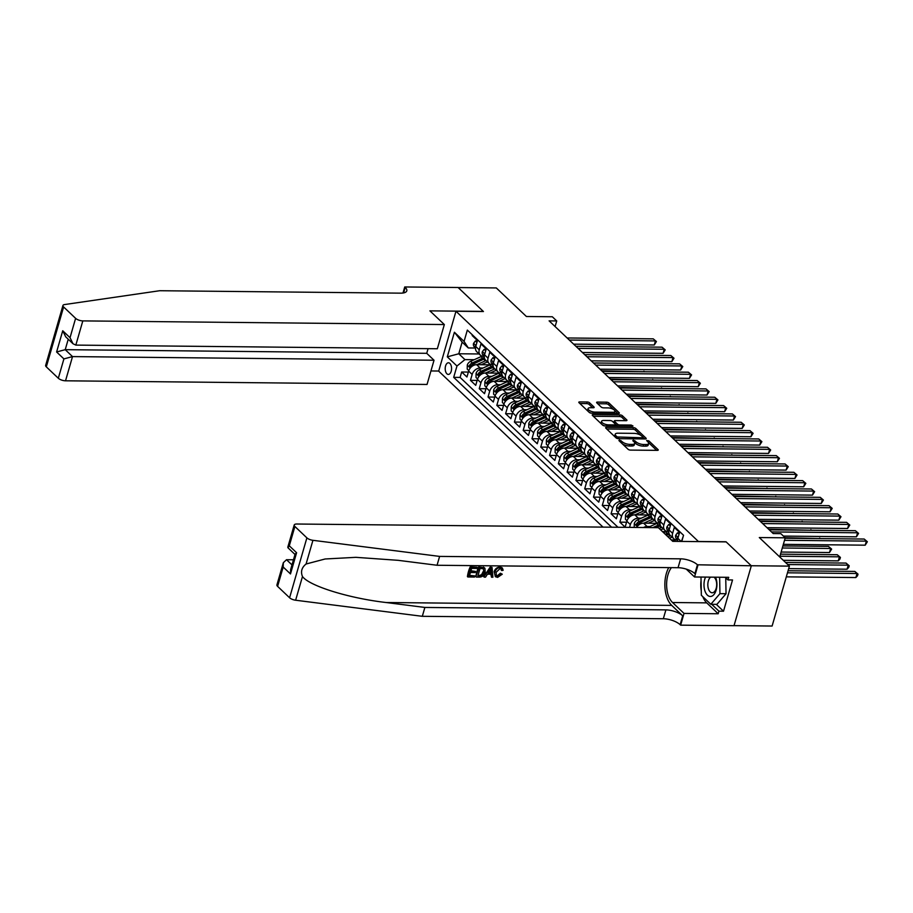 <?xml version="1.0" encoding="UTF-8"?>
<svg xmlns="http://www.w3.org/2000/svg" width="913" height="913" viewBox="0 0 913 913"><rect width="100%" height="100%" fill="white"/><g stroke="black" fill="none" stroke-linecap="round" stroke-linejoin="round"><path stroke-width="1.37" d="M619.345 439.998L618.9 440.557L628.064 449.264A1.792 0.673 16.1 0 0 630.427 450.098L657.383 450.36A1.792 0.673 16.1 0 0 658.239 450.041A1.792 0.673 16.1 0 0 658.011 449.561L648.846 440.865L646.598 440.5L647.933 441.972A5.718 2.168 16.1 0 1 648.641 443.501A5.718 2.168 16.1 0 1 645.902 444.54L643.665 444.517A5.718 2.168 16.1 0 1 636.11 441.846L633.268 440.134L632.823 440.705L634.01 441.824A5.718 2.168 16.1 0 1 634.718 443.364A5.718 2.168 16.1 0 1 631.979 444.403L629.742 444.38A5.718 2.168 16.1 0 1 622.187 441.709L619.345 439.998M446.891 373.782A5.832 3.184 -89.4 0 0 448.329 374.433A5.832 3.184 -89.4 0 0 451.467 369.993A5.832 3.184 -89.4 0 0 449.881 363.42A5.832 3.184 -89.4 0 0 448.443 362.781A5.832 3.184 -89.4 0 0 445.304 367.22A5.832 3.184 -89.4 0 0 446.891 373.782M589.581 402.816A1.792 0.673 16.1 0 0 587.219 401.982L579.664 401.903A1.792 0.673 16.1 0 0 578.808 402.234A1.792 0.673 16.1 0 0 579.025 402.713L589.205 412.368A1.792 0.673 16.1 0 0 591.567 413.212L618.512 413.475A1.792 0.673 16.1 0 0 619.368 413.155A1.792 0.673 16.1 0 0 619.151 412.676L608.971 403.01A1.792 0.673 16.1 0 0 606.609 402.177L597.479 402.085A1.792 0.673 16.1 0 0 596.623 402.416A1.792 0.673 16.1 0 0 596.84 402.895L601.199 407.027A1.792 0.673 16.1 0 0 603.561 407.86L608.092 407.906A4.782 1.815 16.1 0 1 612.92 409.138A4.782 1.815 16.1 0 1 614.985 411.421A4.782 1.815 16.1 0 1 612.703 412.288L594.956 412.105A4.782 1.815 16.1 0 1 590.129 410.873A4.782 1.815 16.1 0 1 588.063 408.59A4.782 1.815 16.1 0 1 590.346 407.723L593.302 407.757A1.792 0.673 16.1 0 0 594.158 407.438A1.792 0.673 16.1 0 0 593.941 406.958L589.581 402.816L589.113 404.436A1.792 0.673 16.1 0 0 586.751 403.603L579.892 403.535M698.548 541.477L726.006 541.763L751.273 565.74L789.403 566.128L759.308 537.552L785.237 537.814L780.843 533.649L773.208 533.569L549.101 320.862L556.725 320.942L552.331 316.765L526.402 316.503L496.307 287.937L458.166 287.549L483.434 311.527L455.975 311.253L698.513 541.603M606.494 427.375A1.792 0.673 16.1 0 0 605.639 427.695A1.792 0.673 16.1 0 0 605.855 428.174L616.035 437.841A1.792 0.673 16.1 0 0 618.398 438.674L645.343 438.948A1.792 0.673 16.1 0 0 646.199 438.617A1.792 0.673 16.1 0 0 645.982 438.137L635.802 428.482A1.792 0.673 16.1 0 0 633.439 427.649L606.494 427.375L606.175 428.471M602.626 425.104L592.446 415.438A1.792 0.673 16.1 0 1 592.217 414.959A1.792 0.673 16.1 0 1 593.073 414.639L620.03 414.913A1.792 0.673 16.1 0 1 622.381 415.746L626.74 419.877A1.792 0.673 16.1 0 1 626.957 420.357A1.792 0.673 16.1 0 1 626.113 420.688L615.179 420.573A1.792 0.673 16.1 0 0 614.323 420.893A1.792 0.673 16.1 0 0 614.54 421.372L617.428 424.123A1.792 0.673 16.1 0 0 619.79 424.956L631.168 425.07L632.983 425.994L632.378 426.211L604.977 425.937A1.792 0.673 16.1 0 1 602.626 425.104M789.403 566.128L772.113 626.033L734.041 625.645M468.369 372.07L461.67 372.002L466.942 377.001L468.643 371.089L472.158 374.433A7.281 5.444 -46.5 0 1 480.135 368.019L483.011 368.042M477.157 380.413L470.457 380.344L475.73 385.343L477.431 379.431L480.946 382.775A7.281 5.444 -46.5 0 1 488.923 376.361L491.799 376.384M485.944 388.744L479.245 388.687L484.518 393.686L486.218 387.774L489.733 391.118A7.281 5.444 -46.5 0 1 497.711 384.704L500.586 384.727M494.732 397.087L488.033 397.018L493.305 402.028L495.006 396.116L498.521 399.46A7.281 5.444 -46.5 0 1 506.498 393.035L509.374 393.069M503.52 405.429L496.82 405.361L502.093 410.371L503.805 404.459L507.32 407.791A7.281 5.444 -46.5 0 1 515.286 401.378L518.162 401.412M512.307 413.772L505.608 413.703L510.881 418.713L512.592 412.802L516.107 416.134A7.281 5.444 -46.5 0 1 524.073 409.72L526.949 409.754M521.095 422.114L514.396 422.046L519.668 427.056L521.38 421.144L524.895 424.477A7.281 5.444 -46.5 0 1 532.861 418.063L535.737 418.097M529.882 430.457L523.183 430.388L528.456 435.398L530.168 429.487L533.683 432.819A7.281 5.444 -46.5 0 1 541.649 426.405L544.536 426.439M538.67 438.799L531.971 438.731L537.243 443.741L538.955 437.829L542.47 441.162A7.281 5.444 -46.5 0 1 550.436 434.748L553.324 434.782M547.458 447.142L540.758 447.073L546.042 452.072L547.743 446.172L551.258 449.504A7.281 5.444 -46.5 0 1 559.224 443.09L562.111 443.125M556.245 455.484L549.558 455.416L554.83 460.414L556.531 454.514L560.046 457.847A7.281 5.444 -46.5 0 1 568.023 451.433L570.899 451.456M565.044 463.827L558.345 463.758L563.618 468.757L565.318 462.857L568.833 466.189A7.281 5.444 -46.5 0 1 576.811 459.775L579.687 459.798M573.832 472.169L567.133 472.101L572.405 477.1L574.106 471.188L577.621 474.532A7.281 5.444 -46.5 0 1 585.598 468.118L588.474 468.141M582.62 480.512L575.92 480.443L581.193 485.442L582.893 479.53L586.408 482.874A7.281 5.444 -46.5 0 1 594.386 476.46L597.262 476.483M591.407 488.843L584.708 488.786L589.981 493.785L591.681 487.873L595.196 491.217A7.281 5.444 -46.5 0 1 603.173 484.803L606.049 484.826M600.195 497.186L593.496 497.117L598.768 502.127L600.48 496.216L603.995 499.559A7.281 5.444 -46.5 0 1 611.961 493.134L614.837 493.168M608.982 505.528L602.283 505.46L607.556 510.47L609.268 504.558L612.783 507.89A7.281 5.444 -46.5 0 1 620.749 501.477L623.625 501.511M617.77 513.871L611.071 513.802L616.343 518.812L618.055 512.901L621.57 516.233A7.281 5.444 -46.5 0 1 629.536 509.819L632.412 509.853M626.558 522.213L619.859 522.145L625.131 527.155L626.843 521.243L630.358 524.576A7.281 5.444 -46.5 0 1 638.324 518.162L641.211 518.196M683.335 535.988L681.475 541.432M677.731 541.398A7.281 5.444 -46.5 0 1 677.891 538.339L679.592 532.427L674.319 527.429L672.619 533.34A7.281 5.444 -46.5 0 0 673.703 538.681A7.281 5.444 -46.5 0 0 676.841 539.868L677.617 539.88M673.703 538.681L670.188 535.349A7.281 5.444 133.5 0 1 669.103 529.996L670.804 524.085L665.531 519.086L663.831 524.998A7.281 5.444 -46.5 0 0 664.915 530.339A7.281 5.444 -46.5 0 0 668.054 531.537L668.83 531.537M664.915 530.339L661.4 527.006A7.281 5.444 133.5 0 1 660.316 521.654L662.016 515.742L656.744 510.744L655.032 516.655A7.281 5.444 -46.5 0 0 656.127 521.996A7.281 5.444 -46.5 0 0 659.266 523.195L660.042 523.195M656.127 521.996L652.612 518.664A7.281 5.444 133.5 0 1 651.517 513.311L653.229 507.411L647.956 502.401L646.244 508.313A7.281 5.444 -46.5 0 0 647.34 513.654A7.281 5.444 -46.5 0 0 650.478 514.852L651.254 514.852M647.34 513.654L643.813 510.321A7.281 5.444 133.5 0 1 642.729 504.969L644.441 499.069L639.168 494.059L637.457 499.97A7.281 5.444 -46.5 0 0 638.541 505.311A7.281 5.444 -46.5 0 0 641.691 506.51L642.467 506.51L641.268 505.334A4.827 3.606 133.5 0 1 640.527 501.876L642.341 499.468L643.893 500.94M638.541 505.311L635.026 501.979A7.281 5.444 133.5 0 1 633.942 496.638L635.653 490.726L630.381 485.716L628.669 491.628A7.281 5.444 -46.5 0 0 629.753 496.969A7.281 5.444 -46.5 0 0 632.903 498.167L633.679 498.178M629.753 496.969L626.238 493.636A7.281 5.444 133.5 0 1 625.154 488.295L626.866 482.384L621.593 477.373L619.881 483.285A7.281 5.444 -46.5 0 0 620.966 488.626A7.281 5.444 -46.5 0 0 624.115 489.825L624.891 489.836M620.966 488.626L617.45 485.294A7.281 5.444 133.5 0 1 616.366 479.953L618.078 474.041L612.794 469.031L611.094 474.943A7.281 5.444 -46.5 0 0 612.178 480.295A7.281 5.444 -46.5 0 0 615.328 481.482L616.092 481.493M612.178 480.295L608.663 476.951A7.281 5.444 133.5 0 1 607.579 471.61L609.279 465.698L604.007 460.688L602.306 466.6A7.281 5.444 -46.5 0 0 603.39 471.953A7.281 5.444 -46.5 0 0 606.54 473.139L607.305 473.151M603.39 471.953L599.875 468.609A7.281 5.444 133.5 0 1 598.791 463.268L600.492 457.356L595.219 452.346L593.518 458.258A7.281 5.444 -46.5 0 0 594.603 463.61A7.281 5.444 -46.5 0 0 597.753 464.797L598.517 464.808M594.603 463.61L591.088 460.266A7.281 5.444 133.5 0 1 590.003 454.925L591.704 449.013L586.431 444.015L584.731 449.915A7.281 5.444 -46.5 0 0 585.815 455.267A7.281 5.444 -46.5 0 0 588.965 456.454L589.73 456.466L588.543 455.29A4.827 3.606 133.5 0 1 587.801 451.821L589.615 449.424L591.168 450.896M585.815 455.267L582.3 451.924A7.281 5.444 133.5 0 1 581.216 446.583L582.916 440.671L577.644 435.672L575.943 441.572A7.281 5.444 -46.5 0 0 577.027 446.925A7.281 5.444 -46.5 0 0 580.166 448.112L580.942 448.123M577.027 446.925L573.512 443.592A7.281 5.444 133.5 0 1 572.428 438.24L574.129 432.328L568.856 427.33L567.156 433.241A7.281 5.444 -46.5 0 0 568.24 438.582A7.281 5.444 -46.5 0 0 571.378 439.769L572.154 439.781M568.24 438.582L564.725 435.25A7.281 5.444 133.5 0 1 563.629 429.897L565.341 423.986L560.068 418.987L558.357 424.899A7.281 5.444 -46.5 0 0 559.452 430.24A7.281 5.444 -46.5 0 0 562.591 431.438L563.367 431.438M559.452 430.24L555.937 426.907A7.281 5.444 133.5 0 1 554.842 421.555L556.553 415.643L551.281 410.645L549.569 416.556A7.281 5.444 -46.5 0 0 550.653 421.897A7.281 5.444 -46.5 0 0 553.803 423.096L554.579 423.096M550.653 421.897L547.138 418.565A7.281 5.444 133.5 0 1 546.054 413.212L547.766 407.312L542.493 402.302L540.781 408.214A7.281 5.444 -46.5 0 0 541.866 413.555A7.281 5.444 -46.5 0 0 545.015 414.753L545.791 414.753L544.593 413.578A4.827 3.606 133.5 0 1 543.851 410.12L545.666 407.712L547.218 409.184M541.866 413.555L538.35 410.222A7.281 5.444 133.5 0 1 537.266 404.87L538.978 398.97L533.706 393.96L531.994 399.871A7.281 5.444 -46.5 0 0 533.078 405.212A7.281 5.444 -46.5 0 0 536.228 406.411L537.004 406.411M533.078 405.212L529.563 401.88A7.281 5.444 133.5 0 1 528.479 396.539L530.191 390.627L524.918 385.617L523.206 391.529A7.281 5.444 -46.5 0 0 524.29 396.87A7.281 5.444 -46.5 0 0 527.44 398.068L528.216 398.079M524.29 396.87L520.775 393.537A7.281 5.444 133.5 0 1 519.691 388.196L521.391 382.285L516.119 377.274L514.418 383.186A7.281 5.444 -46.5 0 0 515.503 388.527A7.281 5.444 -46.5 0 0 518.652 389.725L519.417 389.737M515.503 388.527L511.988 385.195A7.281 5.444 133.5 0 1 510.903 379.854L512.604 373.942L507.331 368.932L505.631 374.844A7.281 5.444 -46.5 0 0 506.715 380.196A7.281 5.444 -46.5 0 0 509.865 381.383L510.629 381.394M506.715 380.196L503.2 376.852A7.281 5.444 133.5 0 1 502.116 371.511L503.816 365.599L498.544 360.589L496.843 366.501A7.281 5.444 -46.5 0 0 497.927 371.853A7.281 5.444 -46.5 0 0 501.077 373.04L501.842 373.052M497.927 371.853L494.412 368.51A7.281 5.444 133.5 0 1 493.328 363.169L495.029 357.257L489.756 352.247L488.056 358.158A7.281 5.444 -46.5 0 0 489.14 363.511A7.281 5.444 -46.5 0 0 492.29 364.698L493.054 364.709L491.867 363.522A4.827 3.606 133.5 0 1 491.126 360.064L492.94 357.668L494.492 359.14M489.14 363.511L485.625 360.167A7.281 5.444 133.5 0 1 484.541 354.826L486.241 348.914L480.968 343.916L479.268 349.816A7.281 5.444 -46.5 0 0 480.352 355.168A7.281 5.444 -46.5 0 0 483.491 356.355L484.267 356.367M468.643 371.089A7.281 5.444 133.5 0 1 476.62 364.675L490.144 364.812M477.431 379.431A7.281 5.444 133.5 0 1 485.408 373.018L498.932 373.155M486.218 387.774A7.281 5.444 133.5 0 1 494.195 381.36L507.719 381.497M495.006 396.116A7.281 5.444 133.5 0 1 502.983 389.703L516.507 389.84M503.805 404.459A7.281 5.444 133.5 0 1 511.771 398.045L525.295 398.182M512.592 412.802A7.281 5.444 133.5 0 1 520.558 406.388L534.082 406.525M521.38 421.144A7.281 5.444 133.5 0 1 529.346 414.73L542.87 414.867M530.168 429.487A7.281 5.444 133.5 0 1 538.134 423.073L551.657 423.21M538.955 437.829A7.281 5.444 133.5 0 1 546.921 431.415L560.445 431.552M547.743 446.172A7.281 5.444 133.5 0 1 555.709 439.758L569.244 439.895M556.531 454.514A7.281 5.444 133.5 0 1 564.496 448.1L578.032 448.226M565.318 462.857A7.281 5.444 133.5 0 1 573.296 456.432L586.819 456.568M574.106 471.188A7.281 5.444 133.5 0 1 582.083 464.774L595.607 464.911M582.893 479.53A7.281 5.444 133.5 0 1 590.871 473.117L604.395 473.254M591.681 487.873A7.281 5.444 133.5 0 1 599.658 481.459L613.182 481.596M600.48 496.216A7.281 5.444 133.5 0 1 608.446 489.802L621.97 489.939M609.268 504.558A7.281 5.444 133.5 0 1 617.234 498.144L630.757 498.281M618.055 512.901A7.281 5.444 133.5 0 1 626.021 506.487L639.545 506.624M626.843 521.243A7.281 5.444 133.5 0 1 634.809 514.829L648.333 514.966M643.494 527.52A7.281 5.444 -46.5 0 1 647.112 526.504L649.999 526.539M636.589 527.44A7.281 5.444 133.5 0 1 643.597 523.172L657.132 523.309M662.496 531.617L665.919 531.651M671.283 539.96L674.707 539.994M602.991 527.109L438.685 371.157L455.975 311.253M461.67 372.002L460.095 377.423L453.693 377.354L611.562 527.189M453.693 377.354L456.968 366.022L447.302 356.846L454.4 332.241L464.066 341.416L467.342 330.084L683.54 535.28L681.76 541.432M472.386 334.866L472.181 335.573L477.453 340.572L475.753 346.484A7.281 5.444 133.5 0 0 476.837 351.825L480.352 355.168M629.548 527.372L630.358 524.576M619.859 522.145L621.57 516.233M611.071 513.802L612.783 507.89M602.283 505.46L603.995 499.559M593.496 497.117L595.196 491.217M584.708 488.786L586.408 482.874M575.92 480.443L577.621 474.532M567.133 472.101L568.833 466.189M558.345 463.758L560.046 457.847M549.558 455.416L551.258 449.504M540.758 447.073L542.47 441.162M531.971 438.731L533.683 432.819M523.183 430.388L524.895 424.477M514.396 422.046L516.107 416.134M505.608 413.703L507.32 407.791M496.82 405.361L498.521 399.46M488.033 397.018L489.733 391.118M479.245 388.687L480.946 382.775M470.457 380.344L472.158 374.433M460.095 377.423L617.964 527.258M479.097 353.97L458.783 353.765L464.934 359.608L474.224 359.699M555.104 326.557L556.725 320.942M779.713 556.93L785.237 537.814M475.479 348.024L468.301 347.956L462.149 342.113L458.783 353.765L447.302 356.846M464.066 341.416L468.301 347.956M464.934 359.608L456.968 366.022M454.4 332.241L462.149 342.113M622.381 443.855A5.718 2.168 16.1 0 0 629.274 445.989L629.742 444.38M634.718 443.364L634.25 444.985A5.718 2.168 16.1 0 1 631.511 446.012L629.274 445.989M648.641 443.501L648.173 445.122A5.718 2.168 16.1 0 1 645.434 446.16L643.197 446.137A5.718 2.168 16.1 0 1 635.642 443.467L634.478 442.36L634.923 440.717M656.675 450.36L648.401 442.497M641.017 435.501L635.334 430.091A1.792 0.673 16.1 0 0 632.971 429.258L606.723 428.996M644.646 438.936L643.094 437.464M617.177 436.962L642.49 437.784L642.935 437.213L641.679 436.026A5.718 2.168 16.1 0 0 634.136 433.367L617.964 433.196A5.718 2.168 16.1 0 0 615.225 434.234A5.718 2.168 16.1 0 0 615.933 435.775L617.177 436.962L616.789 438.308M615.225 434.234L614.757 435.855A5.718 2.168 16.1 0 0 614.997 436.859M593.302 416.271L619.562 416.533L620.03 414.913M625.405 420.676L621.913 417.367A1.792 0.673 16.1 0 0 619.562 416.533M614.323 420.893L613.856 422.514A1.792 0.673 16.1 0 0 613.867 422.708M615.545 424.397L616.96 425.743A1.792 0.673 16.1 0 0 617.428 426.063M603.835 420.459A4.782 1.815 16.1 0 0 601.553 421.327A4.782 1.815 16.1 0 0 603.619 423.609A4.782 1.815 16.1 0 0 608.446 424.842L614.7 424.899A1.792 0.673 16.1 0 0 615.556 424.579A1.792 0.673 16.1 0 0 615.339 424.1L612.452 421.361A1.792 0.673 16.1 0 0 610.089 420.528L603.835 420.459M601.553 421.327L601.085 422.947A4.782 1.815 16.1 0 0 601.439 423.986M601.952 424.477A4.782 1.815 16.1 0 0 604.92 425.937M592.605 407.746L589.113 404.436M588.063 408.59L587.595 410.211A4.782 1.815 16.1 0 0 587.767 411.01M588.794 411.98A4.782 1.815 16.1 0 0 591.43 413.201M614.255 413.441A4.782 1.815 16.1 0 0 614.529 413.041L614.985 411.421M613.787 409.652L608.503 404.63A1.792 0.673 16.1 0 0 606.141 403.797L597.707 403.717M617.816 413.475L614.814 410.622M786.31 576.856L855.858 577.552L857.033 573.512L854.83 571.424L788.067 570.751M787.474 572.805L857.033 573.512L858.003 574.117L857.535 575.738L855.858 577.552M854.83 571.424L858.003 574.117M783.354 544.342L865.204 545.175L866.38 541.124L784.518 540.302M864.177 539.047L867.35 541.74L864.177 539.047L785.112 538.248M867.35 541.74L865.204 545.175M705.521 577.096A11.835 6.471 -89.4 0 0 704.973 591.042A11.835 6.471 -89.4 0 0 713.886 594.603A11.835 6.471 -89.4 0 0 715.94 578.237A11.835 6.471 -89.4 0 0 715.541 577.199M710.656 577.142A8.103 4.428 -89.4 0 0 708.499 589.045A8.103 4.428 -89.4 0 0 712.174 592.765A8.103 4.428 -89.4 0 0 716.112 588.565A8.103 4.428 -89.4 0 0 716.02 580.28A8.103 4.428 -89.4 0 0 714.023 577.176M725.744 577.815L726.04 593.712L716.933 604.349L710.828 604.28L701.344 595.276L700.99 577.05M719.627 577.233L719.946 593.644L710.828 604.28M726.04 593.712L719.946 593.644M474.84 575.909L474.509 577.039L467.821 576.97L470.629 567.247L477.077 567.315L476.757 568.434L471.599 568.388L470.731 571.378L475.547 571.424L475.216 572.542L470.412 572.497L469.442 575.863L474.84 575.909L469.579 575.373M475.547 571.424L470.914 570.728M477.077 567.315L470.229 566.882A23.727 12.965 -89.4 0 0 467.422 576.594L467.821 576.97M484.917 568.24L483.365 567.133L484.415 567.772L478.674 566.962A23.727 12.965 -89.4 0 0 475.878 576.674L479.074 567.338L484.917 568.24L485.202 572.223C484.312 575.327 482.429 576.948 479.553 577.084L476.266 577.05M501.077 573.866L502.276 574.197L500.404 573.216L497.3 575.783L497.813 576.274L501.077 573.866L500.404 573.216M501.945 567.669L500.084 567.064C497.14 567.224 495.154 568.742 494.127 571.629L495.348 576.674L494.127 571.629M668.727 567.612A23.727 12.965 -89.4 0 0 671.728 605.399L682.707 615.83L680.151 624.686L680.642 625.154L734.018 625.69L751.319 565.786L726.132 541.888L672.744 541.341L658.33 527.668L296.828 524.016A5.467 2.077 16.1 0 0 294.214 524.998A5.467 2.077 16.1 0 0 294.888 526.47L306.882 537.86A5.467 2.077 16.1 0 0 312.931 540.313L439.61 556.405L680.619 558.836A12.748 4.839 -163.9 0 1 697.441 564.782L751.319 565.786M439.61 556.405L437.053 565.261L398.205 560.331L355.865 557.329L325.131 558.984L306.083 564.006C301.701 567.521 300.503 571.698 302.477 576.537C309.324 585.963 348.777 598.232 386.039 602.512L424.876 607.442L665.885 609.884A12.748 4.839 -163.9 0 1 682.707 615.83M492.061 567.464L490.213 567.076L483.776 576.754L490.612 567.452L492.061 567.464L492.894 577.221L491.525 577.21L491.342 574.209L487.439 574.163L485.545 577.142L484.175 577.13M490.692 573.581L491.525 577.21M293.472 559.783L286.522 559.715L291.989 564.896M424.876 607.442L422.32 616.309L663.329 618.74A12.748 4.839 -163.9 0 1 680.151 624.686M697.441 564.782L694.884 573.649A12.748 4.839 -163.9 0 0 678.051 567.703L437.053 565.261M294.888 526.47L289.307 545.814L296.599 552.742L290.482 573.946L283.178 567.03L277.598 586.374L289.592 597.764L306.882 537.86M302.477 576.537L295.629 600.229L422.32 616.309M697.931 565.238L694.542 576.982L728.711 577.324L727.958 579.915L725.196 577.29M716.271 604.338L723.518 611.208L732.534 579.96L727.958 579.915M723.518 611.208L718.942 611.162L718.189 613.753L684.02 613.41L680.642 625.154M671.42 567.635A20.485 11.196 -89.4 0 0 672.55 602.523L684.02 613.41M694.542 576.982L686.234 569.096M295.629 600.229A5.467 2.077 -163.9 0 1 289.592 597.764M277.598 586.374A5.467 2.077 -163.9 0 1 276.924 584.902L283.338 562.693L286.522 559.715M718.189 613.753L706.719 602.865A20.485 11.196 90.6 0 1 702.839 596.691M701.252 590.802A20.485 11.196 90.6 0 1 701.058 580.406M711.695 604.292L718.942 611.162M289.307 545.814L287.949 547.766L295.002 554.465M296.599 552.742L295.093 554.134L290.631 569.609L290.482 573.946M283.178 567.03L283.338 562.693M494.823 572.291C495.748 569.313 497.619 567.692 500.461 567.43L502.412 568.103L503.166 570.283L501.796 570.568L501.294 568.97L500.073 568.548L496.113 572.303L496.352 575.726L497.813 576.274M501.796 570.568L501.134 569.94M502.276 574.197L497.608 577.393L495.348 576.674M489.87 570.374L488.158 573.056L491.285 573.079L491.011 568.582L489.87 570.374M491.285 573.079L488.569 572.405M491.126 570.522L490.464 569.895L490.589 572.417M477.887 575.943L482.132 575.293L483.913 572.189L483.354 568.708L480.044 568.468L477.887 575.943M479.77 575.966L478.024 575.452M482.132 575.293L481.55 574.745L479.245 575.464M483.913 572.189L483.205 571.515L481.55 574.745M444.334 324.549L82.821 320.897L75.836 345.103L437.338 348.755L444.334 324.549L429.92 310.865L483.308 311.401L458.121 287.504L404.733 286.967L402.987 293.027M428.083 348.663L426.736 353.32L434.029 360.247L427.044 384.453L65.531 380.801A5.467 2.077 -163.9 0 1 58.318 378.256L46.323 366.866A5.467 2.077 -163.9 0 1 45.65 365.394L62.94 305.49A5.467 2.077 16.1 0 1 64.538 304.565L159.695 290.722L400.693 293.153A12.748 4.839 16.1 0 0 406.787 290.859A12.748 4.839 16.1 0 0 405.224 287.424L404.733 286.967M58.318 378.256L63.91 358.9L56.606 351.984L62.735 330.768L70.027 337.696L75.608 318.34L63.613 306.962L46.323 366.866M438.719 371.032L430.936 370.952M434.029 360.247L72.515 356.595L65.531 380.801M62.94 305.49A5.467 2.077 16.1 0 0 63.613 306.962M75.608 318.34A5.467 2.077 16.1 0 0 82.821 320.897M426.736 353.32L65.222 349.668L72.515 356.595L63.91 358.9M56.606 351.984L65.222 349.668L68.235 339.237M62.735 330.768L65.713 336.829L73.006 343.756L75.836 345.103M70.027 337.696L73.006 343.756M788.684 568.628L847.07 569.21L848.245 565.17L846.043 563.081L785.557 562.465M787.748 564.554L848.245 565.17L849.216 565.775L848.748 567.395L847.07 569.21M846.043 563.081L849.216 565.775M672.413 541.021L674.33 540.154A13.935 10.408 -46.5 0 1 675.483 539.686M783.286 560.32L838.282 560.867L839.458 556.827L837.255 554.739L780.512 554.168M677.674 541.089A13.935 10.408 133.5 0 0 676.841 541.386M779.919 556.222L839.458 556.827L840.428 557.432L839.96 559.053L838.282 560.867M837.255 554.739L840.428 557.432M669.48 538.236L670.29 537.871A11.561 8.639 -46.5 0 1 672.139 537.198M668.019 536.855L669.937 535.977A13.935 10.408 -46.5 0 1 670.576 535.714M663.625 532.678L665.543 531.811A13.935 10.408 -46.5 0 1 666.695 531.343M781.129 552.045L829.495 552.536L830.659 548.485L828.468 546.396L782.886 545.94M666.342 535.269L668.27 534.39A13.935 10.408 -46.5 0 1 669.24 533.991M668.887 532.747A13.935 10.408 133.5 0 0 667.22 533.397L665.292 534.265M782.293 547.994L830.659 548.485L831.64 549.09L829.495 552.536M828.468 546.396L831.64 549.09M660.681 529.894L661.503 529.529A11.561 8.639 -46.5 0 1 663.352 528.855M659.232 528.513L661.149 527.634A13.935 10.408 -46.5 0 1 661.777 527.372M647.739 527.554L656.755 523.469A13.935 10.408 -46.5 0 1 657.908 523.001M655.979 527.646L659.483 526.059A13.935 10.408 -46.5 0 1 660.453 525.648M660.099 524.416A13.935 10.408 133.5 0 0 658.421 525.055L652.795 527.611M820.251 538.602L785.112 537.711M819.68 538.054L820.342 538.602M679.055 534.31L677.503 532.838L675.688 535.235A4.827 3.606 133.5 0 0 676.43 538.704L677.617 539.834M783.422 536.091L856.417 536.833L857.592 532.781L771.462 531.914M855.39 530.704L858.562 533.397L855.39 530.704L769.271 529.825M678.028 537.871L677.195 538.042A4.827 3.606 133.5 0 0 677.629 539.709M858.562 533.397L856.417 536.833M679.466 532.861L677.503 532.838M670.268 525.968L668.704 524.496L666.901 526.904A4.827 3.606 133.5 0 0 667.643 530.362L668.83 531.492M767 527.68L847.629 528.49L848.805 524.439L762.675 523.571M846.602 522.362L849.775 525.055L846.602 522.362L760.483 521.483M669.24 529.529L668.407 529.7A4.827 3.606 133.5 0 0 668.841 531.366M849.775 525.055L847.629 528.49M670.678 524.519L668.704 524.496M661.469 517.625L659.916 516.153L658.102 518.561A4.827 3.606 133.5 0 0 658.855 522.019L660.042 523.149M758.212 519.337L838.842 520.148L840.006 516.107L753.887 515.229M837.814 514.019L840.987 516.712L837.814 514.019L751.696 513.152M660.441 521.186L659.62 521.357A4.827 3.606 133.5 0 0 660.053 523.023M840.987 516.712L838.842 520.148M661.891 516.176L659.916 516.153M652.681 509.283L651.129 507.811L649.314 510.219A4.827 3.606 133.5 0 0 650.056 513.677L651.254 514.806M749.425 510.995L830.054 511.805L831.218 507.765L745.099 506.886M829.027 505.676L832.2 508.37L829.027 505.676L742.908 504.809M651.654 512.844L650.821 513.015A4.827 3.606 133.5 0 0 651.266 514.681M832.2 508.37L830.054 511.805M653.103 507.833L651.129 507.811M648.241 523.217L652.715 521.186A11.561 8.639 -46.5 0 1 654.564 520.513M643.825 523.172L652.361 519.292A13.935 10.408 -46.5 0 1 652.989 519.029M634.215 527.417L634.273 523.571A4.827 3.606 -46.5 0 1 637.582 519.839L647.968 515.126A13.935 10.408 -46.5 0 1 649.12 514.658M651.3 516.073A13.935 10.408 133.5 0 0 649.634 516.712L639.248 521.426A4.827 3.606 133.5 0 0 636.475 523.948C636.213 525.523 636.566 525.854 637.525 524.941A4.827 3.606 -46.5 0 1 640.298 522.43L650.695 517.717A13.935 10.408 -46.5 0 1 651.665 517.306M636.829 525.534L637.525 524.941M811.463 530.259L768.7 529.289M810.892 529.711L811.554 530.259M740.637 502.652L821.266 503.462L822.43 499.422L736.312 498.544M820.239 497.334L823.412 500.027L820.239 497.334L734.12 496.467M642.866 504.501L642.033 504.672A4.827 3.606 133.5 0 0 642.478 506.338M823.412 500.027L821.266 503.462M644.316 499.491L642.341 499.468M639.442 514.875L643.916 512.844A11.561 8.639 -46.5 0 1 645.776 512.17M635.037 514.829L643.574 510.96A13.935 10.408 -46.5 0 1 644.201 510.687M626.991 520.787L625.428 519.303L625.473 515.229A4.827 3.606 -46.5 0 1 628.783 511.497L639.18 506.783A13.935 10.408 -46.5 0 1 640.333 506.316M642.512 507.731A13.935 10.408 133.5 0 0 640.846 508.37L630.461 513.083A4.827 3.606 133.5 0 0 627.688 515.605C627.425 517.18 627.779 517.511 628.737 516.598A4.827 3.606 -46.5 0 1 631.511 514.087L641.907 509.374A13.935 10.408 -46.5 0 1 642.878 508.975M628.03 517.192L628.737 516.598M802.675 521.916L759.913 520.946M802.105 521.369L802.767 521.916M635.106 492.598L633.554 491.126L631.739 493.534A4.827 3.606 133.5 0 0 632.481 496.992L633.679 498.121M731.849 494.31L812.479 495.12L813.643 491.08L727.524 490.213M811.452 488.991L814.613 491.685L811.452 488.991L725.333 488.124M634.079 496.158L633.245 496.33A4.827 3.606 133.5 0 0 633.69 497.996M814.613 491.685L812.479 495.12M635.528 491.148L633.554 491.126M630.655 506.532L635.128 504.501A11.561 8.639 -46.5 0 1 636.989 503.828M626.238 506.487L634.786 502.618A13.935 10.408 -46.5 0 1 635.414 502.344M618.204 512.444L616.629 510.96L616.686 506.886A4.827 3.606 -46.5 0 1 619.995 503.154L630.392 498.441A13.935 10.408 -46.5 0 1 631.545 497.973M633.725 499.388A13.935 10.408 133.5 0 0 632.058 500.027L621.673 504.741A4.827 3.606 133.5 0 0 618.9 507.263C618.637 508.838 618.991 509.169 619.95 508.256A4.827 3.606 -46.5 0 1 622.723 505.745L633.12 501.032A13.935 10.408 -46.5 0 1 634.09 500.632M619.242 508.849L619.95 508.256M793.888 513.574L751.125 512.604M793.317 513.026L793.979 513.574M626.318 484.267L624.766 482.783L622.951 485.191A4.827 3.606 133.5 0 0 623.693 488.649L624.891 489.79M723.062 485.967L803.691 486.789L804.855 482.737L718.736 481.87M802.664 480.649L805.825 483.342L802.664 480.649L716.534 479.781M625.291 487.816L624.458 487.987A4.827 3.606 133.5 0 0 624.903 489.653M805.825 483.342L803.691 486.789M626.74 482.806L624.766 482.783M621.867 498.19L626.341 496.158A11.561 8.639 -46.5 0 1 628.19 495.485M617.45 498.144L625.998 494.275A13.935 10.408 -46.5 0 1 626.626 494.001M609.416 504.102L607.841 502.618L607.898 498.544A4.827 3.606 -46.5 0 1 611.208 494.812L621.605 490.098A13.935 10.408 -46.5 0 1 622.757 489.63M624.937 491.046A13.935 10.408 133.5 0 0 623.271 491.685L612.885 496.398A4.827 3.606 133.5 0 0 610.112 498.92C609.85 500.495 610.204 500.826 611.162 499.913A4.827 3.606 -46.5 0 1 613.935 497.402L624.321 492.689A13.935 10.408 -46.5 0 1 625.291 492.29M610.455 500.507L611.162 499.913M785.089 505.231L742.337 504.261M784.518 504.695L785.191 505.231M617.53 475.924L615.978 474.44L614.164 476.848A4.827 3.606 133.5 0 0 614.905 480.306L616.104 481.448M714.274 477.625L794.903 478.446L796.068 474.395L709.949 473.527M793.865 472.306L797.038 475L793.865 472.306L707.746 471.439M616.503 479.473L615.67 479.656A4.827 3.606 133.5 0 0 616.115 481.311M797.038 475L794.903 478.446M617.953 474.463L615.978 474.44M613.08 489.847L617.553 487.816A11.561 8.639 -46.5 0 1 619.402 487.154M608.663 489.802L617.211 485.933A13.935 10.408 -46.5 0 1 617.839 485.659M600.617 495.759L599.054 494.275L599.111 490.201A4.827 3.606 -46.5 0 1 602.42 486.469L612.817 481.756A13.935 10.408 -46.5 0 1 613.97 481.288M616.149 482.703A13.935 10.408 133.5 0 0 614.483 483.342L604.086 488.056A4.827 3.606 133.5 0 0 601.325 490.578C601.062 492.153 601.416 492.484 602.375 491.582A4.827 3.606 -46.5 0 1 605.148 489.06L615.533 484.346A13.935 10.408 -46.5 0 1 616.503 483.947M601.667 492.164L602.375 491.582M776.301 496.889L733.55 495.919M775.73 496.352L776.404 496.889M608.743 467.582L607.191 466.109L605.376 468.506A4.827 3.606 133.5 0 0 606.118 471.964L607.316 473.105M705.487 469.282L786.116 470.104L787.28 466.052L701.161 465.185M785.077 463.964L788.25 466.657L785.077 463.964L698.959 463.096M607.716 471.131L606.883 471.313A4.827 3.606 133.5 0 0 607.316 472.968M788.25 466.657L786.116 470.104M609.165 466.121L607.191 466.109M604.292 481.505L608.766 479.473A11.561 8.639 -46.5 0 1 610.614 478.811M599.875 481.459L608.423 477.59A13.935 10.408 -46.5 0 1 609.051 477.316M591.829 487.416L590.266 485.933L590.323 481.859A4.827 3.606 -46.5 0 1 593.633 478.127L604.029 473.413A13.935 10.408 -46.5 0 1 605.171 472.945M607.362 474.361A13.935 10.408 133.5 0 0 605.696 475L595.299 479.713A4.827 3.606 133.5 0 0 592.537 482.235C592.275 483.81 592.628 484.141 593.587 483.239A4.827 3.606 -46.5 0 1 596.36 480.717L606.746 476.004A13.935 10.408 -46.5 0 1 607.716 475.605M592.879 483.822L593.587 483.239M767.513 488.546L724.762 487.576M766.943 488.01L767.616 488.546M599.955 459.239L598.403 457.767L596.588 460.163A4.827 3.606 133.5 0 0 597.33 463.621L598.529 464.763M696.687 460.939L777.317 461.761L778.492 457.71L692.374 456.842M776.29 455.621L779.462 458.315L776.29 455.621L690.171 454.754M598.928 462.788L598.095 462.971A4.827 3.606 133.5 0 0 598.529 464.626M779.462 458.315L777.317 461.761M600.377 457.778L598.403 457.767M595.504 473.162L599.978 471.142A11.561 8.639 -46.5 0 1 601.827 470.469M591.088 473.117L599.636 469.248A13.935 10.408 -46.5 0 1 600.263 468.974M583.042 479.074L581.478 477.59L581.535 473.516A4.827 3.606 -46.5 0 1 584.845 469.796L595.23 465.082A13.935 10.408 -46.5 0 1 596.383 464.614M598.574 466.018A13.935 10.408 133.5 0 0 596.908 466.657L586.511 471.37A4.827 3.606 133.5 0 0 583.749 473.893C583.487 475.468 583.841 475.81 584.799 474.897A4.827 3.606 -46.5 0 1 587.573 472.375L597.958 467.661A13.935 10.408 -46.5 0 1 598.928 467.262M584.092 475.479L584.799 474.897M758.726 480.204L715.963 479.234M758.155 479.667L758.829 480.204M687.9 452.597L768.529 453.419L769.705 449.367L683.586 448.5M767.502 447.279L770.675 449.983L767.502 447.279L681.383 446.411M590.14 454.446L589.307 454.628A4.827 3.606 133.5 0 0 589.741 456.283M770.675 449.983L768.529 453.419M591.578 449.436L589.615 449.424M586.717 464.82L591.19 462.8A11.561 8.639 -46.5 0 1 593.039 462.126M582.3 464.785L590.837 460.905A13.935 10.408 -46.5 0 1 591.476 460.631M574.254 470.731L572.691 469.248L572.748 465.174A4.827 3.606 -46.5 0 1 576.057 461.453L586.443 456.74A13.935 10.408 -46.5 0 1 587.595 456.272M589.787 457.675A13.935 10.408 133.5 0 0 588.12 458.315L577.724 463.028A4.827 3.606 133.5 0 0 574.95 465.55C574.699 467.125 575.053 467.467 576.012 466.554A4.827 3.606 -46.5 0 1 578.785 464.032L589.17 459.319A13.935 10.408 -46.5 0 1 590.14 458.919M575.304 467.148L576.012 466.554M749.938 471.861L707.176 470.903M749.368 471.325L750.041 471.861M582.38 442.554L580.816 441.082L579.013 443.478A4.827 3.606 133.5 0 0 579.755 446.948L580.942 448.078M679.112 444.266L759.742 445.076L760.917 441.025L674.787 440.157M758.714 438.948L761.887 441.641L758.714 438.948L672.596 438.069M581.353 446.115L580.52 446.286A4.827 3.606 133.5 0 0 580.953 447.941M761.887 441.641L759.742 445.076M582.791 441.093L580.816 441.082M577.929 456.489L582.403 454.457A11.561 8.639 -46.5 0 1 584.252 453.784M573.512 456.443L582.049 452.563A13.935 10.408 -46.5 0 1 582.688 452.3M565.467 462.4L563.903 460.905L563.96 456.842A4.827 3.606 -46.5 0 1 567.27 453.11L577.655 448.397A13.935 10.408 -46.5 0 1 578.808 447.929M580.999 449.333A13.935 10.408 133.5 0 0 579.333 449.983L568.936 454.697A4.827 3.606 133.5 0 0 566.163 457.208C565.912 458.783 566.254 459.125 567.224 458.212A4.827 3.606 -46.5 0 1 569.997 455.69L580.383 450.976A13.935 10.408 -46.5 0 1 581.353 450.577M566.517 458.805L567.224 458.212M741.151 463.519L698.388 462.56M740.58 462.982L741.253 463.519M573.581 434.211L572.029 432.739L570.226 435.136A4.827 3.606 133.5 0 0 570.967 438.605L572.154 439.735M670.325 435.923L750.954 436.734L752.129 432.682L665.999 431.815M749.927 430.605L753.099 433.298L749.927 430.605L663.808 429.726M572.565 437.772L571.732 437.943A4.827 3.606 133.5 0 0 572.166 439.598M753.099 433.298L750.954 436.734M574.003 432.762L572.029 432.739M569.141 448.146L573.615 446.115A11.561 8.639 -46.5 0 1 575.464 445.441M564.725 448.1L573.261 444.22A13.935 10.408 -46.5 0 1 573.9 443.958M556.679 454.058L555.115 452.563L555.172 448.5A4.827 3.606 -46.5 0 1 558.482 444.768L568.867 440.055A13.935 10.408 -46.5 0 1 570.02 439.587M572.211 440.99A13.935 10.408 133.5 0 0 570.545 441.641L560.148 446.354A4.827 3.606 133.5 0 0 557.375 448.865C557.124 450.451 557.466 450.782 558.436 449.869A4.827 3.606 -46.5 0 1 561.198 447.347L571.595 442.634A13.935 10.408 -46.5 0 1 572.565 442.234M557.729 450.463L558.436 449.869M732.363 455.176L689.6 454.218M731.792 454.64L732.454 455.188M564.793 425.869L563.241 424.397L561.427 426.805A4.827 3.606 133.5 0 0 562.168 430.263L563.367 431.393M661.537 427.581L742.166 428.391L743.33 424.34L657.212 423.472M741.139 422.263L744.312 424.956L741.139 422.263L655.02 421.384M563.766 429.43L562.944 429.601A4.827 3.606 133.5 0 0 563.378 431.267M744.312 424.956L742.166 428.391M565.215 424.419L563.241 424.397M560.354 439.804L564.827 437.772A11.561 8.639 -46.5 0 1 566.676 437.099M555.937 439.758L564.474 435.878A13.935 10.408 -46.5 0 1 565.101 435.615M547.891 445.715L546.328 444.232L546.385 440.157A4.827 3.606 -46.5 0 1 549.694 436.425L560.08 431.712A13.935 10.408 -46.5 0 1 561.233 431.244M563.412 432.648A13.935 10.408 133.5 0 0 561.746 433.298L551.361 438.012A4.827 3.606 133.5 0 0 548.587 440.523C548.325 442.109 548.679 442.44 549.649 441.527A4.827 3.606 -46.5 0 1 552.411 439.005L562.807 434.291A13.935 10.408 -46.5 0 1 563.778 433.892M548.941 442.12L549.649 441.527M723.575 446.845L680.813 445.875M723.005 446.297L723.667 446.845M556.006 417.526L554.453 416.054L552.639 418.462A4.827 3.606 133.5 0 0 553.381 421.92L554.579 423.05M652.749 419.238L733.379 420.048L734.543 415.997L648.424 415.13M732.352 413.92L735.524 416.613L732.352 413.92L646.233 413.053M554.978 421.087L554.145 421.258A4.827 3.606 133.5 0 0 554.59 422.924M735.524 416.613L733.379 420.048M556.428 416.077L554.453 416.054M551.555 431.461L556.04 429.43A11.561 8.639 -46.5 0 1 557.889 428.756M547.149 431.415L555.686 427.535A13.935 10.408 -46.5 0 1 556.314 427.273M539.104 437.373L537.54 435.889L537.597 431.815A4.827 3.606 -46.5 0 1 540.907 428.083L551.292 423.37A13.935 10.408 -46.5 0 1 552.445 422.902M554.625 424.305A13.935 10.408 133.5 0 0 552.958 424.956L542.573 429.669A4.827 3.606 133.5 0 0 539.8 432.18C539.537 433.766 539.891 434.097 540.85 433.184A4.827 3.606 -46.5 0 1 543.623 430.674L554.02 425.96A13.935 10.408 -46.5 0 1 554.99 425.549M540.154 433.778L540.85 433.184M714.788 438.502L672.025 437.532M714.217 437.955L714.879 438.502M643.962 410.896L724.591 411.706L725.755 407.666L639.636 406.787M723.564 405.577L726.737 408.271L723.564 405.577L637.445 404.71M546.191 412.744L545.358 412.916A4.827 3.606 133.5 0 0 545.803 414.582M726.737 408.271L724.591 411.706M547.64 407.734L545.666 407.712M542.767 423.118L547.241 421.087A11.561 8.639 -46.5 0 1 549.101 420.414M538.362 423.073L546.898 419.193A13.935 10.408 -46.5 0 1 547.526 418.93M530.316 429.03L528.753 427.546L528.798 423.472A4.827 3.606 -46.5 0 1 532.108 419.74L542.505 415.027A13.935 10.408 -46.5 0 1 543.657 414.559M545.837 415.974A13.935 10.408 133.5 0 0 544.171 416.613L533.785 421.327A4.827 3.606 133.5 0 0 531.012 423.837C530.75 425.424 531.104 425.755 532.062 424.842A4.827 3.606 -46.5 0 1 534.835 422.331L545.232 417.618A13.935 10.408 -46.5 0 1 546.202 417.207M531.355 425.435L532.062 424.842M706 430.16L663.237 429.19M705.429 429.612L706.091 430.16M538.43 400.841L536.878 399.369L535.064 401.777A4.827 3.606 133.5 0 0 535.805 405.235L537.004 406.365M635.174 402.553L715.803 403.363L716.967 399.323L630.849 398.445M714.776 397.235L717.938 399.928L714.776 397.235L628.646 396.368M537.403 404.402L536.57 404.573A4.827 3.606 133.5 0 0 537.015 406.239M717.938 399.928L715.803 403.363M538.853 399.392L536.878 399.369M533.979 414.776L538.453 412.744A11.561 8.639 -46.5 0 1 540.302 412.071M529.563 414.73L538.111 410.861A13.935 10.408 -46.5 0 1 538.738 410.588M521.528 420.688L519.954 419.204L520.011 415.13A4.827 3.606 -46.5 0 1 523.32 411.398L533.717 406.684A13.935 10.408 -46.5 0 1 534.87 406.217M537.049 407.632A13.935 10.408 133.5 0 0 535.383 408.271L524.998 412.984A4.827 3.606 133.5 0 0 522.225 415.506C521.962 417.081 522.316 417.412 523.275 416.499A4.827 3.606 -46.5 0 1 526.048 413.988L536.445 409.275A13.935 10.408 -46.5 0 1 537.415 408.876M522.567 417.093L523.275 416.499M697.201 421.817L654.45 420.847M696.642 421.27L697.304 421.817M529.643 392.499L528.091 391.026L526.276 393.435A4.827 3.606 133.5 0 0 527.018 396.893L528.216 398.022M626.386 394.211L707.016 395.021L708.18 390.981L622.061 390.102M705.989 388.892L709.15 391.586L705.989 388.892L619.859 388.025M528.616 396.059L527.782 396.231A4.827 3.606 133.5 0 0 528.228 397.897M709.15 391.586L707.016 395.021M530.065 391.049L528.091 391.026M525.192 406.433L529.666 404.402A11.561 8.639 -46.5 0 1 531.514 403.729M520.775 406.388L529.323 402.519A13.935 10.408 -46.5 0 1 529.951 402.245M512.729 412.345L511.166 410.861L511.223 406.787A4.827 3.606 -46.5 0 1 514.533 403.055L524.929 398.342A13.935 10.408 -46.5 0 1 526.082 397.874M528.262 399.289A13.935 10.408 133.5 0 0 526.596 399.928L516.21 404.642A4.827 3.606 133.5 0 0 513.437 407.164C513.174 408.739 513.528 409.07 514.487 408.157A4.827 3.606 -46.5 0 1 517.26 405.646L527.646 400.933A13.935 10.408 -46.5 0 1 528.616 400.533M513.779 408.75L514.487 408.157M688.413 413.475L645.662 412.505M687.843 412.927L688.516 413.475M520.855 384.156L519.303 382.684L517.488 385.092A4.827 3.606 133.5 0 0 518.23 388.55L519.429 389.691M617.599 385.868L698.228 386.678L699.392 382.638L613.274 381.771M697.19 380.55L700.362 383.243L697.19 380.55L611.071 379.682M519.828 387.717L518.995 387.888A4.827 3.606 133.5 0 0 519.44 389.554M700.362 383.243L698.228 386.678M521.277 382.707L519.303 382.684M516.404 398.091L520.878 396.059A11.561 8.639 -46.5 0 1 522.727 395.386M511.988 398.045L520.536 394.176A13.935 10.408 -46.5 0 1 521.163 393.902M503.942 404.003L502.378 402.519L502.435 398.445A4.827 3.606 -46.5 0 1 505.745 394.713L516.142 389.999A13.935 10.408 -46.5 0 1 517.294 389.531M519.474 390.947A13.935 10.408 133.5 0 0 517.808 391.586L507.411 396.299A4.827 3.606 133.5 0 0 504.649 398.821C504.387 400.396 504.741 400.727 505.699 399.814A4.827 3.606 -46.5 0 1 508.473 397.303L518.858 392.59A13.935 10.408 -46.5 0 1 519.828 392.191M504.992 400.408L505.699 399.814M679.626 405.132L636.875 404.162M679.055 404.596L679.729 405.132M512.067 375.825L510.515 374.341L508.701 376.749A4.827 3.606 133.5 0 0 509.443 380.207L510.641 381.349M608.811 377.526L689.429 378.347L690.605 374.296L604.486 373.428M688.402 372.207L691.575 374.901L688.402 372.207L602.283 371.34M511.04 379.374L510.207 379.546A4.827 3.606 133.5 0 0 510.641 381.212M691.575 374.901L689.429 378.347M512.49 374.364L510.515 374.341M507.617 389.748L512.09 387.717A11.561 8.639 -46.5 0 1 513.939 387.055M503.2 389.703L511.748 385.834A13.935 10.408 -46.5 0 1 512.376 385.56M495.154 395.66L493.591 394.176L493.648 390.102A4.827 3.606 -46.5 0 1 496.957 386.37L507.354 381.657A13.935 10.408 -46.5 0 1 508.495 381.189M510.687 382.604A13.935 10.408 133.5 0 0 509.02 383.243L498.624 387.957A4.827 3.606 133.5 0 0 495.862 390.479C495.599 392.054 495.953 392.385 496.912 391.483A4.827 3.606 -46.5 0 1 499.685 388.961L510.07 384.247A13.935 10.408 -46.5 0 1 511.04 383.848M496.204 392.065L496.912 391.483M670.838 396.79L628.087 395.82M670.268 396.253L670.941 396.79M503.28 367.483L501.728 365.999L499.913 368.407A4.827 3.606 133.5 0 0 500.655 371.865L501.842 373.006M600.012 369.183L680.642 370.005L681.817 365.953L595.698 365.086M679.614 363.865L682.787 366.558L679.614 363.865L593.496 362.997M502.253 371.032L501.42 371.214A4.827 3.606 133.5 0 0 501.853 372.869M682.787 366.558L680.642 370.005M503.702 366.022L501.728 365.999M498.829 381.406L503.303 379.374A11.561 8.639 -46.5 0 1 505.151 378.712M494.412 381.36L502.949 377.491A13.935 10.408 -46.5 0 1 503.588 377.217M486.367 387.317L484.803 385.834L484.86 381.76A4.827 3.606 -46.5 0 1 488.17 378.028L498.555 373.314A13.935 10.408 -46.5 0 1 499.708 372.846M501.899 374.262A13.935 10.408 133.5 0 0 500.233 374.901L489.836 379.614A4.827 3.606 133.5 0 0 487.063 382.136C486.812 383.711 487.165 384.042 488.124 383.14A4.827 3.606 -46.5 0 1 490.897 380.618L501.283 375.905A13.935 10.408 -46.5 0 1 502.253 375.505M487.416 383.722L488.124 383.14M662.051 388.447L619.288 387.477M661.48 387.911L662.153 388.447M591.225 360.84L671.854 361.662L673.029 357.611L586.911 356.743M670.827 355.522L673.999 358.216L670.827 355.522L584.708 354.655M493.465 362.689L492.632 362.872A4.827 3.606 133.5 0 0 493.066 364.527M673.999 358.216L671.854 361.662M494.903 357.679L492.94 357.668M490.041 373.063L494.515 371.043A11.561 8.639 -46.5 0 1 496.364 370.37M485.625 373.018L494.161 369.149A13.935 10.408 -46.5 0 1 494.8 368.875M477.579 378.975L476.015 377.491L476.072 373.417A4.827 3.606 -46.5 0 1 479.382 369.685L489.767 364.972A13.935 10.408 -46.5 0 1 490.92 364.515M493.111 365.919A13.935 10.408 133.5 0 0 491.445 366.558L481.048 371.271A4.827 3.606 133.5 0 0 478.275 373.794C478.024 375.369 478.378 375.7 479.336 374.798A4.827 3.606 -46.5 0 1 482.11 372.276L492.495 367.562A13.935 10.408 -46.5 0 1 493.465 367.163M478.629 375.38L479.336 374.798M653.263 380.105L610.5 379.135M652.692 379.568L653.366 380.105M485.705 350.797L484.141 349.325L482.338 351.722A4.827 3.606 133.5 0 0 483.08 355.191L484.267 356.321M582.437 352.498L663.066 353.32L664.242 349.268L578.112 348.401M662.039 347.18L665.212 349.873L662.039 347.18L575.92 346.312M484.677 354.347L483.844 354.529A4.827 3.606 133.5 0 0 484.278 356.184M665.212 349.873L663.066 353.32M486.115 349.337L484.141 349.325M481.254 364.721L485.727 362.701A11.561 8.639 -46.5 0 1 487.576 362.027M476.837 364.686L485.374 360.806A13.935 10.408 -46.5 0 1 486.013 360.532M468.791 370.632L467.228 369.149L467.285 365.074A4.827 3.606 -46.5 0 1 470.594 361.354L480.98 356.641A13.935 10.408 -46.5 0 1 482.132 356.173M484.324 357.576A13.935 10.408 133.5 0 0 482.657 358.216L472.261 362.929A4.827 3.606 133.5 0 0 469.487 365.451C469.236 367.026 469.579 367.368 470.549 366.455A4.827 3.606 -46.5 0 1 473.322 363.933L483.707 359.22A13.935 10.408 -46.5 0 1 484.677 358.82M469.841 367.049L470.549 366.455M644.475 371.762L601.713 370.804M643.905 371.226L644.578 371.762M476.906 342.455L475.353 340.983L473.55 343.379A4.827 3.606 133.5 0 0 474.292 346.849L475.479 347.979M573.649 344.167L654.279 344.977L655.443 340.926L569.324 340.058M653.252 338.849L656.424 341.542L653.252 338.849L567.133 337.97M475.89 346.016L475.057 346.187A4.827 3.606 133.5 0 0 475.49 347.842M656.424 341.542L654.279 344.977M477.328 340.994L475.353 340.983M476.62 364.675L480.135 368.019M485.408 373.018L488.923 376.361M494.195 381.36L497.711 384.704M502.983 389.703L506.498 393.035M511.771 398.045L515.286 401.378M520.558 406.388L524.073 409.72M529.346 414.73L532.861 418.063M538.134 423.073L541.649 426.405M546.921 431.415L550.436 434.748M555.709 439.758L559.224 443.09M564.496 448.1L568.023 451.433M573.296 456.432L576.811 459.775M582.083 464.774L585.598 468.118M590.871 473.117L594.386 476.46M599.658 481.459L603.173 484.803M608.446 489.802L611.961 493.134M617.234 498.144L620.749 501.477M626.021 506.487L629.536 509.819M634.809 514.829L638.324 518.162M643.597 523.172L647.112 526.504M677.891 538.339L681.144 541.432M475.753 346.484L479.268 349.816M484.541 354.826L488.056 358.158M493.328 363.169L496.843 366.501M502.116 371.511L505.631 374.844M510.903 379.854L514.418 383.186M519.691 388.196L523.206 391.529M528.479 396.539L531.994 399.871M537.266 404.87L540.781 408.214M546.054 413.212L549.569 416.556M554.842 421.555L558.357 424.899M563.629 429.897L567.156 433.241M572.428 438.24L575.943 441.572M581.216 446.583L584.731 449.915M590.003 454.925L593.518 458.258M598.791 463.268L602.306 466.6M607.579 471.61L611.094 474.943M616.366 479.953L619.881 483.285M625.154 488.295L628.669 491.628M633.942 496.638L637.457 499.97M642.729 504.969L646.244 508.313M651.517 513.311L655.032 516.655M660.316 521.654L663.831 524.998M669.103 529.996L672.619 533.34M621.742 443.25L622.187 441.709M631.511 446.012L631.979 444.403M635.642 443.467L636.11 441.846M643.197 446.137L643.665 444.517M645.434 446.16L645.902 444.54M648.378 442.474L648.846 440.865M657.794 450.337L658.011 449.561M620.555 442.12L621 440.58M632.971 429.258L633.439 427.649M635.334 430.091L635.802 428.482M645.753 438.913L645.982 438.137M618.512 438.674L618.831 437.544M642.159 438.913L642.49 437.784M615.488 437.316L615.933 435.775M592.754 415.746L593.073 414.639M621.913 417.367L622.381 415.746M626.523 420.653L626.74 419.877M614.095 422.924L614.54 421.372M616.96 425.743L617.428 424.123M619.471 426.086L619.79 424.956M630.849 426.2L631.168 425.07M608.126 425.972L608.446 424.842M614.381 426.029L614.7 424.899M593.712 407.723L593.941 406.958M594.637 413.235L594.956 412.105M612.372 413.418L612.703 412.288M597.159 403.192L597.479 402.085M606.141 403.797L606.609 402.177M608.503 404.63L608.971 403.01M618.923 413.441L619.151 412.676M579.344 403.01L579.664 401.903M586.751 403.603L587.219 401.982M386.039 602.512L671.728 605.399M665.885 609.884L663.329 618.74M678.051 567.703L680.619 558.836M312.931 540.313L306.083 564.006M706.719 602.865L672.55 602.523M403.637 292.913L405.224 287.424M674.33 540.154L675.62 541.375M668.27 534.39L669.937 535.977M665.543 531.811L667.22 533.397M659.483 526.059L661.149 527.634M656.755 523.469L658.421 525.055M678.142 537.472L675.734 535.178M677.971 538.054L677.195 538.042M669.355 529.129L666.935 526.835M669.183 529.711L668.407 529.7M660.567 520.787L658.147 518.493M660.396 521.369L659.62 521.357M651.768 512.444L649.36 510.15M651.608 513.026L650.821 513.015M634.261 523.674L637.251 526.504M650.695 517.717L652.361 519.292M647.968 515.126L649.634 516.712M640.298 522.43L641.451 523.526M637.582 519.839L639.248 521.426M638.244 523.959L636.475 523.948M642.98 504.102L640.572 501.819M642.82 504.684L642.033 504.672M625.473 515.331L628.464 518.162M641.907 509.374L643.574 510.96M639.18 506.783L640.846 508.37M631.511 514.087L632.663 515.183M628.783 511.497L630.461 513.083M629.456 515.617L627.688 515.605M634.193 495.759L631.785 493.477M634.033 496.341L633.245 496.33M616.686 506.989L619.676 509.831M633.12 501.032L634.786 502.618M630.392 498.441L632.058 500.027M622.723 505.745L623.876 506.841M619.995 503.154L621.673 504.741M620.669 507.274L618.9 507.263M625.405 487.416L622.997 485.134M625.234 487.999L624.458 487.987M607.898 498.646L610.888 501.488M624.321 492.689L625.998 494.275M621.605 490.098L623.271 491.685M613.935 497.402L615.088 498.498M611.208 494.812L612.885 496.398M611.881 498.932L610.112 498.92M616.617 479.074L614.209 476.791M616.446 479.656L615.67 479.656M599.111 490.304L602.101 493.146M615.533 484.346L617.211 485.933M612.817 481.756L614.483 483.342M605.148 489.06L606.3 490.155M602.42 486.469L604.086 488.056M603.094 490.589L601.325 490.578M607.83 470.731L605.422 468.449M607.659 471.313L606.883 471.313M590.323 481.961L593.313 484.803M606.746 476.004L608.423 477.59M604.029 473.413L605.696 475M596.36 480.717L597.513 481.813M593.633 478.127L595.299 479.713M594.306 482.247L592.537 482.235M599.042 462.389L596.634 460.106M598.871 462.971L598.095 462.971M581.535 473.619L584.525 476.46M597.958 467.661L599.636 469.248M595.23 465.082L596.908 466.657M587.573 472.375L588.725 473.47M584.845 469.796L586.511 471.37M585.518 473.915L583.749 473.893M590.255 454.046L587.846 451.764M590.083 454.628L589.307 454.628M572.748 465.276L575.738 468.118M589.17 459.319L590.837 460.905M586.443 456.74L588.12 458.315M578.785 464.032L579.938 465.128M576.057 461.453L577.724 463.028M576.731 465.573L574.95 465.55M581.467 445.715L579.059 443.421M581.296 446.297L580.52 446.286M563.96 456.934L566.95 459.775M580.383 450.976L582.049 452.563M577.655 448.397L579.333 449.983M569.997 455.69L571.15 456.785M567.27 453.11L568.936 454.697M567.932 457.23L566.163 457.208M572.679 437.373L570.26 435.079M572.508 437.955L571.732 437.943M555.172 448.603L558.151 451.433M571.595 442.634L573.261 444.22M568.867 440.055L570.545 441.641M561.198 447.347L562.362 448.443M558.482 444.768L560.148 446.354M559.144 448.888L557.375 448.865M563.892 429.03L561.472 426.736M563.72 429.612L562.944 429.601M546.373 440.26L549.364 443.09M562.807 434.291L564.474 435.878M560.08 431.712L561.746 433.298M552.411 439.005L553.563 440.1M549.694 436.425L551.361 438.012M550.356 440.545L548.587 440.523M555.093 420.688L552.685 418.394M554.933 421.27L554.145 421.258M537.586 431.917L540.576 434.748M554.02 425.96L555.686 427.535M551.292 423.37L552.958 424.956M543.623 430.674L544.776 431.758M540.907 428.083L542.573 429.669M541.569 432.203L539.8 432.18M546.305 412.345L543.897 410.051M546.145 412.927L545.358 412.916M528.798 423.575L531.788 426.405M545.232 417.618L546.898 419.193M542.505 415.027L544.171 416.613M534.835 422.331L535.988 423.427M532.108 419.74L533.785 421.327M532.781 423.86L531.012 423.837M537.517 404.003L535.109 401.72M537.358 404.585L536.57 404.573M520.011 415.232L523.001 418.063M536.445 409.275L538.111 410.861M533.717 406.684L535.383 408.271M526.048 413.988L527.2 415.084M523.32 411.398L524.998 412.984M523.994 415.518L522.225 415.506M528.73 395.66L526.322 393.377M528.559 396.242L527.782 396.231M511.223 406.89L514.213 409.732M527.646 400.933L529.323 402.519M524.929 398.342L526.596 399.928M517.26 405.646L518.413 406.742M514.533 403.055L516.21 404.642M515.206 407.175L513.437 407.164M519.942 387.317L517.534 385.035M519.771 387.899L518.995 387.888M502.435 398.547L505.425 401.389M518.858 392.59L520.536 394.176M516.142 389.999L517.808 391.586M508.473 397.303L509.625 398.399M505.745 394.713L507.411 396.299M506.418 398.833L504.649 398.821M511.154 378.975L508.746 376.692M510.983 379.557L510.207 379.546M493.648 390.205L496.638 393.046M510.07 384.247L511.748 385.834M507.354 381.657L509.02 383.243M499.685 388.961L500.838 390.056M496.957 386.37L498.624 387.957M497.631 390.49L495.862 390.479M502.367 370.632L499.959 368.35M502.196 371.214L501.42 371.214M484.86 381.862L487.85 384.704M501.283 375.905L502.949 377.491M498.555 373.314L500.233 374.901M490.897 380.618L492.05 381.714M488.17 378.028L489.836 379.614M488.843 382.148L487.063 382.136M493.579 362.29L491.171 360.007M493.408 362.872L492.632 362.872M476.072 373.52L479.063 376.361M492.495 367.562L494.161 369.149M489.767 364.972L491.445 366.558M482.11 372.276L483.262 373.371M479.382 369.685L481.048 371.271M480.055 373.816L478.275 373.794M484.792 353.947L482.384 351.665M484.62 354.529L483.844 354.529M467.285 365.177L470.275 368.019M483.707 359.22L485.374 360.806M480.98 356.641L482.657 358.216M473.322 363.933L474.475 365.029M470.594 361.354L472.261 362.929M471.256 365.474L469.487 365.451M476.004 345.616L473.585 343.322M475.833 346.198L475.057 346.187M642.695 438.913L643.083 437.555M615.134 426.04L615.556 424.579M294.214 524.998L287.8 547.218"/></g></svg>
